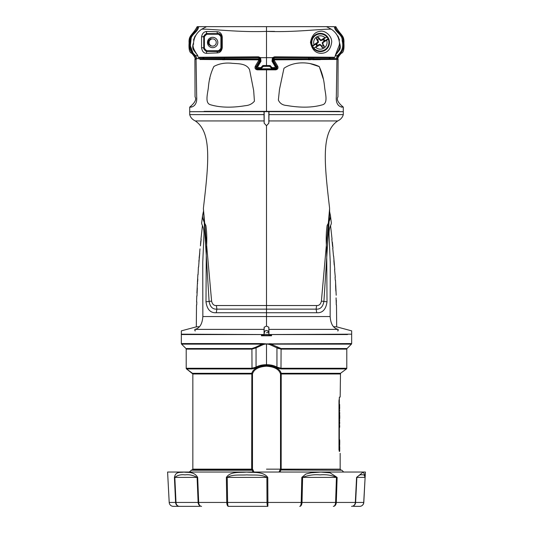 <?xml version="1.0" encoding="UTF-8"?>
<svg xmlns="http://www.w3.org/2000/svg" width="533" height="533" viewBox="0 0 533 533"><rect width="100%" height="100%" fill="white"/><g stroke="black" fill="none" stroke-linecap="round" stroke-linejoin="round"><path stroke-width="0.8" d="M329.607 208.63L321.399 301.112C320.699 304.223 319.107 305.702 316.622 305.536L216.378 305.536C213.9 305.709 212.307 304.23 211.601 301.112L203.393 208.63L209.103 301.471C210.075 306.861 212.674 309.42 216.891 309.14L316.109 309.14C320.306 309.433 322.905 306.875 323.897 301.471L329.647 212.48L329.567 207.983C324.35 163.305 320.919 132.117 337.729 120.938C340.674 119.519 342.532 117.413 343.299 114.608L268.978 114.608L268.978 111.37L343.299 111.697L266.5 111.357L326.269 111.617L189.701 111.697L264.022 111.37L264.022 114.608L189.701 114.608C190.468 117.413 192.326 119.519 195.271 120.938L264.121 120.938L264.022 114.608M331.839 239.224L332.579 246.486L332.319 242.242M334.784 269.558L333.651 256.126M333.491 256.133L332.739 248.111M333.865 260.517L334.231 265.068M335.27 280.151L335.084 277.127M335.857 288.453C336.063 291.758 336.063 291.758 335.857 288.453C335.757 285.142 335.757 285.135 335.857 288.453L335.69 288.453M335.617 282.796L335.61 285.828M336.196 295.242L335.477 280.151M336.07 297.9L336.276 304.863L336.316 300.072M336.13 298.247L336.083 297.9M335.29 277.12L334.577 269.565M333.951 326.702L336.689 326.856L336.49 304.849M195.404 330.86L194.911 330.86L194.811 329.387L264.062 329.387L264.168 327.229L266.5 326.069L268.832 327.229L268.938 329.387L338.189 329.387L338.089 330.86L337.596 330.86M200.801 242.262L200.488 244.041M200.441 245.873L201.174 239.25L200.628 242.275M199.395 255.667C199.635 252.362 199.635 252.362 199.395 255.667C199.049 258.978 199.042 258.978 199.395 255.667L199.569 255.667M199.968 248.871L198.616 266.986M198.862 261.317L199.282 258.332M198.083 274.548L198.409 266.993M197.876 274.562L196.904 292.997M196.983 296.002L197.317 287.98L196.937 292.997M196.717 304.896L196.797 301.865M197.796 279.045L197.67 281.337M197.476 281.058L197.443 281.617L197.476 281.058M197.463 281.337L197.543 283.596M199.049 326.702L196.311 326.856L196.51 304.903M203.486 211.241L202.54 215.618C202.373 217.85 203.486 221.135 205.865 225.466C206.937 232.681 207.084 240.849 206.304 249.964L205.991 301.798C207.024 309.453 210.448 313.098 216.251 312.738L316.749 312.738C322.532 313.124 325.949 309.473 327.009 301.798L326.702 249.997C325.916 240.896 326.063 232.734 327.122 225.499C329.514 221.142 330.627 217.85 330.46 215.618L329.514 211.241M258.971 329.394L253.715 329.394M194.811 329.387C199.628 328.395 202.307 324.117 202.846 316.549L330.154 316.549L330.247 262.269L329.048 235.3C328.701 225.259 332.086 225.506 331.173 221.701L330.46 215.618M202.846 316.549L202.753 262.223L203.952 235.226C204.272 225.232 200.921 225.512 201.827 221.701L202.54 215.618M330.154 316.549C330.68 324.091 333.358 328.368 338.189 329.387M268.832 334.544L351.667 334.178L269.398 334.537L270.937 335.377L262.063 335.377L262.063 335.79M268.938 329.387L268.938 334.544M262.063 335.377L263.602 334.537L181.333 334.178L264.168 334.544M264.062 329.387L264.062 334.544M203.393 208.63L203.433 207.983C208.65 163.305 212.081 132.117 195.271 120.938M337.729 120.938L268.879 120.938L268.832 123.176L266.5 125.741L264.168 123.176L264.121 120.938M268.978 114.608L268.879 120.938M339.088 409.337L339.095 408.018L339.168 409.371L339.574 408.018L339.501 409.337M339.168 421.969L339.581 421.969L339.621 422.722L339.508 423.395L339.561 421.969L339.148 422.496M339.441 422.696L339.028 422.696L339.095 423.395L339.441 422.722M339.028 422.696L339.088 421.976L339.501 421.976M339.741 417.625L339.741 418.472L339.741 417.625M339.741 418.452L339.741 417.252M339.621 426.153L339.661 425.434L339.694 426.153M339.334 427.266L339.708 427.266L339.594 426.153M339.334 426.153L339.708 426.153M339.488 420.704L339.588 421.863L339.528 420.704M339.661 420.704L339.588 419.538M339.488 411.789L339.674 410.237M339.334 410.237L339.708 410.237M339.634 406.419L339.634 404.92M339.601 404.554L339.168 404.507M339.341 404.3L339.348 404.96M339.394 404.96L339.334 403.807M339.334 409.73L339.288 408.998M339.221 409.237L339.414 409.73M339.334 432.716L339.334 430.218M339.568 441.404L339.541 442.104M339.701 442.59L339.701 439.872L339.621 441.404L339.334 439.905M339.334 446.847L339.701 446.847L339.614 448.08L339.201 448.08M339.334 445.755L339.641 446.914M339.741 447.54L339.681 451.378L339.274 451.378L339.041 447.887L339.748 447.54L339.741 448.026M339.681 451.378L339.461 447.54M339.334 451.378L338.981 449.685L338.981 400.696L339.541 397.065M279.039 472.038L280.118 469.646A0.826 0.593 19.5 0 0 280.798 470.233L279.998 472.038M253.002 472.038L252.202 470.233A0.826 0.593 160.5 0 0 252.882 469.646L253.961 472.038M191.12 470.233L252.202 470.233L191.707 469.986L189.315 472.038M281.257 469.986L341.88 470.233L281.257 469.986M280.118 469.646L280.518 469.16A0.826 0.806 90 0 0 281.331 469.986L280.345 469.986M252.655 469.986L192.013 469.986L192.839 469.16L252.482 469.16A0.826 0.806 -90 0 1 251.669 469.986L251.836 373.986L252.482 373.973L252.482 469.16L252.882 469.646M281.331 469.986L281.164 469.16L340.161 469.16L340.987 469.986M269.485 344.471L269.571 344.051L270.851 344.138L281.091 348.535L347.023 348.535L346.79 349.115L281.051 349.115L276.947 347.849L269.485 344.471L266.5 343.898L351.667 343.565L351.427 344.138L270.851 344.138L270.864 343.565M277.426 347.276A0.813 0.48 -51.4 0 0 276.947 347.849L276.947 367.11L281.051 368.27L346.783 368.27L346.45 368.936L280.991 368.936L276.44 367.777C273.789 366.204 270.478 365.391 266.5 365.352L266.5 364.685C270.671 364.725 274.155 365.531 276.947 367.11A0.826 0.52 -59.1 0 1 276.44 367.777M340.92 348.535L339.881 348.535M332.492 348.535L323.817 348.535M316.569 348.535L294.016 348.535M280.991 368.936L281.091 348.535L278.173 348.535M186.21 349.115L185.977 348.535L251.909 348.535L255.574 347.276A0.813 0.48 -128.6 0 1 256.053 347.849L251.949 349.115L186.21 349.115L186.21 368.27L251.949 368.27L256.053 367.11C258.845 365.531 262.329 364.725 266.5 364.685L266.5 365.352C262.522 365.391 259.211 366.204 256.56 367.777A0.826 0.52 -120.9 0 1 256.053 367.11L256.053 347.849L263.515 344.471L263.429 344.051L262.149 344.138L262.136 343.565L266.5 343.898L263.515 344.471M255.574 347.276L262.149 344.138L181.573 344.138L181.333 343.565L262.136 343.565M181.333 343.565L181.333 334.551L263.582 334.551C261.716 334.551 261.716 334.551 263.582 334.551L191.667 334.551L261.456 334.551L261.463 335.79L271.537 335.79L271.577 334.551L269.418 334.551C271.284 334.551 271.284 334.551 269.418 334.551L271.637 334.551M271.544 334.551L347.523 334.551M181.333 334.551L261.456 334.551M192.56 373.32L251.776 373.32C253.315 368.636 258.219 366.044 266.5 365.551C274.781 366.044 279.685 368.636 281.217 373.32L340.494 373.32L346.45 368.936A0.826 0.826 -89.9 0 0 346.783 368.27L346.79 349.115M280.518 469.16L280.518 373.973A0.813 0.66 163.2 0 1 281.217 373.32L281.164 469.16L266.5 469.16M346.45 368.936L340.494 373.32A0.826 0.826 -87.6 0 0 340.161 373.986L280.518 373.973C279.085 369.309 274.415 366.724 266.5 366.204C258.585 366.724 253.908 369.309 252.482 373.973A0.813 0.66 -163.2 0 0 251.783 373.32L251.836 373.986L192.839 373.986A0.826 0.826 87.6 0 0 192.506 373.32L186.55 368.936A0.826 0.826 -90.1 0 1 186.217 368.27L186.55 368.936L252.009 368.936L251.909 348.535M256.56 367.777L252.009 368.936M266.5 365.352L266.5 366.204M338.988 416.033L338.981 415.174M339.101 416.786L338.981 417.272M338.981 435.834L338.981 436.181M339.741 441.531L339.681 445.375L339.274 445.375L339.041 441.884L339.541 441.531L339.661 444.289L339.741 442.024M339.048 441.531L339.461 441.531L339.681 445.375M339.041 441.884L339.454 441.884M339.001 417.759L339.001 416.679M339.308 402.422L339.308 400.223M339.334 407.265L339.661 408.425M339.334 409.591L339.694 407.339L339.614 409.091M339.661 412.948L339.694 413.848M339.701 414.308L339.634 412.595M339.661 423.429L339.588 422.269M339.334 424.594L339.708 423.369L339.694 422.343L339.334 424.088M339.488 423.429L339.588 424.594M339.741 416.799L339.734 415.454L339.741 416.799M339.741 412.935L339.748 412.595M339.534 417.859L339.534 417.419M339.441 417.339L339.101 416.433L339.534 417.652L339.101 418.858L339.441 417.339M339.035 417.959L339.474 417.645M339.101 418.498L339.035 418.851M339.181 419.884L339.241 418.858M339.268 415.174L339.621 414.074L339.621 416.073L339.268 416.073L339.175 413.062M338.981 418.245L339.414 420.517L339.688 416.473L339.414 412.429L338.981 414.694M338.981 413.228L339.414 411.603L339.714 416.473L339.414 421.343L338.981 419.718M339.001 421.343L339.414 421.343M339.001 411.603L339.414 411.603M339.201 410.703L339.035 409.597L339.035 411.003M339.328 441.531L339.334 436.181M339.128 441.531L339.128 441.884M339.208 408.691L339.155 409.371M339.668 446.148L339.681 446.847L339.668 446.148M199.662 506.35L173.325 506.35A4.131 4.131 90 0 1 169.201 502.439L167.775 475.449L169.201 502.439L175.59 502.439L174.418 477.401C175.723 471.179 179.941 472.778 183.905 472.085C187.636 472.764 194.099 471.212 197.67 477.401L198.689 502.439L226.765 502.439L226.365 477.401C230.483 471.179 239.65 472.778 246.566 472.085C253.362 472.764 263.189 471.212 267.773 477.401L267.906 502.439L301.212 502.439L301.818 477.401L336.443 477.401C331.586 475.17 326.163 474.33 320.173 474.883C314.197 474.33 308.341 475.17 302.611 477.401L302.011 502.439L355.604 502.439A4.131 4.044 -90 0 1 351.56 506.35A4.131 3.771 -90 0 0 355.324 502.439L356.584 477.401L365.032 477.401C364.525 475.17 363.546 474.33 362.094 474.883C360.654 474.33 358.909 475.17 356.857 477.401L355.604 502.439L363.719 502.439A4.131 4.044 -90 0 1 359.675 506.35L353.559 506.35M301.818 477.401L305.882 474.01L310.986 472.798L320.886 472.085L330.034 472.798L337.129 477.401L336.296 502.439A4.131 2.965 -90 0 1 333.338 506.35A4.131 2.272 90 0 0 335.603 502.439L336.443 477.401L337.129 477.401M267.773 477.401L266.886 477.401C261.01 474.13 253.348 475.363 246.812 474.883C240.27 475.369 232.788 474.13 227.211 477.401L266.886 477.401L267.013 502.439A4.131 0.833 90 0 0 267.846 506.35L228.444 506.35A4.131 0.833 90 0 1 227.618 502.439L267.906 502.439L267.846 506.35M197.67 477.401L197.103 477.401C192.959 475.17 188.922 474.33 184.984 474.883C181.04 474.33 177.649 475.17 174.824 477.401L197.103 477.401L198.123 502.439A4.131 3.451 90 0 0 201.561 506.35A4.131 2.878 90 0 1 198.689 502.439L175.997 502.439A4.131 3.451 90 0 0 179.441 506.35A4.131 3.858 90 0 1 175.59 502.439L175.997 502.439L174.824 477.401L174.418 477.401M169.201 502.439A4.131 4.131 0 0 0 173.325 506.35L181.44 506.35M356.584 477.401L363.12 472.091L365.225 475.449L363.719 502.439L365.405 472.038L167.595 472.038L167.775 475.449M264.581 332.385A1.919 1.919 0 0 1 266.5 330.467A1.919 1.919 0 0 1 268.419 332.385L266.5 332.385M268.938 334.344L264.062 334.344M339.528 40.108L338.901 39.555L339.528 40.108L337.882 35.958M224.34 58.483L224.333 57.671L224.34 58.623L258.898 58.843L259.964 60.709L256.353 66.865L257.466 69.097L275.534 69.097L257.466 68.81L275.534 68.81L276.647 66.865L273.036 60.709L274.102 58.843L273.602 58.95M273.029 59.463L272.869 60.089M257.466 68.81L256.833 68.644M276.647 68.171L276.181 68.637M203.786 46.744A9.827 9.827 0 0 0 204.372 47.803L203.699 47.743L204.372 47.803L204.059 49.029M217.97 34.232A9.827 9.827 0 0 0 216.898 33.632M218.956 34.259A10.374 10.374 0 0 0 218.057 33.646M204.059 35.951L204.372 37.183L203.699 37.237L204.372 37.183A9.827 9.827 0 0 0 203.786 38.236M193.472 40.108L194.099 39.555L193.472 40.108L195.118 35.964M208.383 33.632A9.827 9.827 0 0 0 207.33 34.219L207.384 33.546L207.33 34.219L206.304 34.112L206.384 33.419L206.304 34.112M204.372 47.803L203.699 47.743M192.813 52.261L190.348 45.845L191.1 38.696M191.174 38.256L191.407 37.25M191.614 36.684L191.927 36.091M194.692 32.053L193.046 33.626M191.673 35.031L189.861 41.887L189.668 49.049M196.391 57.924L196.231 57.124M224.346 58.623L204.306 58.623L202.547 57.671L204.306 58.623L196.597 58.623A0.826 0.826 99.3 0 0 195.778 59.516L194.851 55.925C190.094 51.928 188.469 46.944 189.968 40.981C189.155 34.565 196.677 32.446 197.83 26.663L198.676 26.663C197.916 32.58 190.214 34.532 190.821 40.781C189.295 46.657 190.881 51.574 195.578 55.532L196.877 58.67L195.778 59.516M197.81 55.532L194.851 55.925M197.17 26.663L197.83 26.663L197.17 26.663C192.446 35.438 188.515 35.045 189.095 42.993C188.675 49.376 189.548 52.794 191.733 53.26C194.552 56.405 195.611 58.41 194.905 59.27L195.045 96.866C196.67 99.451 194.898 102.849 189.728 107.066L192.127 106.847C193.292 106.393 197.323 104.768 196.684 96.886L196.064 59.563M204.106 111.357L260.997 111.357M316.609 111.357L208.296 111.357M276.647 66.865L276.894 66.718C277.34 68.044 276.887 68.837 275.534 69.097L275.628 69.85L266.5 69.843L266.5 111.357L339.548 111.357M329.041 58.59L330.453 57.671L329.521 58.443M336.949 56.438L336.403 58.623L337.422 55.532C342.133 51.554 343.718 46.604 342.166 40.695C342.699 34.425 335.017 32.513 334.324 26.663L326.822 26.663L334.324 26.663M337.222 59.516L336.403 58.623A0.826 0.826 -99.3 0 1 337.222 59.516L338.149 55.925C342.919 51.908 344.545 46.897 343.025 40.908C343.772 34.458 336.236 32.38 335.17 26.663L335.83 26.663C340.554 35.438 344.485 35.045 343.905 42.993C344.325 49.376 343.452 52.794 341.267 53.26C338.448 56.405 337.389 58.41 338.095 59.27L337.955 96.866C336.33 99.451 338.102 102.849 343.272 107.066L343.299 111.357M341.913 107.206L341.04 106.92M338.775 105.534L338.155 104.934M336.936 59.563L336.316 96.913C335.677 104.781 339.701 106.373 340.88 106.847L343.272 107.066M338.149 55.925L335.19 55.532M277.726 66.219L276.894 66.718L273.516 60.982L274.315 60.476L277.726 66.219C278.419 68.237 277.72 69.443 275.628 69.85M336.403 58.623L274.102 58.843L274.582 59.116L273.516 60.982L273.036 60.709M336.936 59.403L274.675 59.856L274.582 59.116L334.797 58.703M274.315 60.476L274.675 59.856M283.962 68.297L279.499 89.304L278.359 100.051C279.892 103.415 282.65 105.228 286.627 105.481C300.585 107.906 312.505 107.686 322.398 104.828C328.561 103.395 325.07 92.855 324.57 86.672C323.857 79.23 322.052 72.508 319.147 66.505C310.053 62.121 295.102 60.602 283.962 68.297M257.792 64.406L256.106 66.718C255.66 68.044 256.113 68.837 257.466 69.097L257.372 69.85C255.28 69.45 254.581 68.237 255.274 66.219L258.685 60.476L259.484 60.982L258.418 59.116L258.898 58.843M258.518 63.174L259.484 60.982L256.106 66.718L255.274 66.219M258.685 60.476L258.418 59.116L198.376 58.71M213.913 66.452C210.981 72.355 209.169 79.004 208.47 86.413C208.057 92.522 204.406 102.949 210.315 104.701C219.996 107.613 231.695 107.933 245.42 105.674C249.084 105.414 252.082 103.922 254.428 101.197L253.668 90.537L249.551 69.63C246.113 62.814 236.952 63.94 231.275 63.194C224.739 62.641 218.95 63.733 213.913 66.452M189.701 111.357L189.728 107.066L190.201 107.333M258.325 59.856L199.928 59.489M206.304 50.875L207.33 50.762A9.827 9.827 0 0 0 208.383 51.348M193.093 44.272L192.939 44.652M216.898 51.348A9.827 9.827 0 0 0 217.97 50.748M206.178 26.663L198.676 26.663M197.543 55.006L196.997 54.593C193.073 49.129 192.273 49.649 192.939 44.692L193.759 43.939M196.69 97.992L196.69 99.957M194.978 104.781L194.292 105.481M192.14 106.84L191.24 107.166M259.964 60.709L260.131 60.089M221.275 58.983L212.394 58.91M222.468 59.729L224.873 59.743M209.762 79.137L209.909 78.424M273.762 61.941L274.482 63.174M309.766 63.487L319.314 66.652L323.091 78.418M308.127 59.743L310.579 59.729M312.904 59.716L320.373 59.656M334.624 58.71L327.202 58.837M320.626 58.91L308.134 59.003M308.66 58.483L308.667 57.671L308.66 58.623L314.104 58.623M339.241 43.939L340.061 44.692C340.72 49.636 339.941 49.123 336.003 54.593L335.457 55.006L335.997 54.613M339.668 44.059L335.457 55.006M261.75 66.978L262.982 65.532L266.5 65.526L266.5 57.671L260.55 57.671L260.997 61.215L257.772 66.665L258.312 67.598L260.91 67.598L261.53 66.978L260.923 67.791L261.75 66.965M270.431 65.712L262.569 65.712L270.431 65.712M257.672 66.545L258.385 67.791L257.672 66.545L260.51 61.715L257.692 66.532M326.822 26.663L206.571 26.65L326.429 26.65L331.246 29.168C320.933 28.882 294.256 32.5 266.5 31.387C238.924 32.506 212.061 28.882 201.754 29.168L206.571 26.65M267.733 31.387L274.502 31.394M266.5 65.526L270.018 65.532L272.09 67.598L274.688 67.598L275.228 66.665L274.682 67.784M338.562 37.863L338.815 39.009M275.228 66.665L272.003 61.215L272.443 57.671L274.515 56.818L275.161 57.671C273.069 58.124 272.356 59.37 273.023 61.402C272.356 59.37 273.069 58.124 275.161 57.671L334.338 57.671L274.468 57.278L272.723 57.99L272.33 61.002L275.534 66.458L276.227 66.852L273.023 61.402L276.227 66.852L275.334 68.411L271.663 68.411L275.334 68.411L276.227 66.852M261.337 68.411L257.666 68.411L261.337 68.411L263.402 66.345L261.337 68.411M272.077 67.791L271.25 66.965L272.09 67.791M262.982 65.726L270.011 65.726L262.982 65.726M272.09 67.598L272.063 68.011L274.642 68.011L274.688 67.598M270.018 65.532L271.47 66.978M216.711 33.632A9.747 9.747 0 0 1 217.77 34.199L217.77 34.252M217.737 34.232A9.701 9.701 0 0 0 216.605 33.632M218.67 34.418L219.296 34.025L218.603 34.372M207.464 34.232A9.747 9.747 0 0 1 208.576 33.632M208.683 33.632A9.701 9.701 0 0 0 207.544 34.232M206.631 34.405L206.124 33.899M206.171 33.879L206.671 34.379M204.519 48.456L204.126 49.189M204.232 49.149L204.565 48.516M203.786 46.451A9.701 9.701 0 0 0 204.386 47.584M204.352 47.617A9.747 9.747 0 0 1 203.786 46.558M204.699 36.291L204.299 35.638L204.652 36.357M203.786 38.423A9.747 9.747 0 0 1 204.386 37.31M204.386 37.397A9.701 9.701 0 0 0 203.786 38.529M221.495 47.757A0.62 0.62 -121.3 0 1 221.302 46.964L221.228 47.004A9.701 9.701 0 0 0 221.501 46.451M221.501 38.529A9.701 9.701 0 0 0 221.062 37.663L221.135 37.71A9.747 9.747 0 0 1 221.501 38.423M260.51 61.715L260.79 61.088L260.664 61.775M272.49 61.715L275.328 66.545L272.336 61.775M261.53 66.978L262.982 65.532M258.312 67.598L258.358 68.011L260.937 68.011L260.91 67.598M207.497 33.632L217.784 33.632C220.022 33.872 221.262 35.105 221.501 37.35L221.501 47.637C221.262 49.875 220.022 51.115 217.784 51.348L207.497 51.348C205.258 51.115 204.019 49.875 203.786 47.637L203.786 37.35C204.019 35.105 205.258 33.872 207.497 33.632L207.47 33.606C205.511 33.672 204.279 34.911 203.753 37.323L203.739 47.677C204.492 50.362 205.725 51.608 207.43 51.415L217.937 51.501C219.882 51.614 221.135 50.388 221.681 47.817L222.268 47.71C221.681 51.095 219.989 52.827 217.191 52.907A1.239 0.753 -89.6 0 1 217.937 51.501L217.784 51.348M221.501 47.637L221.668 37.183C221.168 34.645 219.916 33.419 217.904 33.512A1.239 0.766 -90.4 0 1 217.211 31.727C220.042 31.82 221.721 33.566 222.254 36.977L222.268 47.71M217.191 52.907L206.624 53.313C203.899 53.353 202.207 51.521 201.541 47.81L201.561 36.957A1.239 0.56 0.3 0 1 202.933 36.79A1.239 0.56 0.3 0 1 203.753 37.323L203.786 37.35M217.784 33.632L207.47 33.606A1.239 1.006 -90.7 0 1 206.771 31.474L217.211 31.727M201.561 36.957C202.147 33.486 203.886 31.66 206.771 31.474M221.501 37.35L222.254 36.977M206.624 53.313A1.239 0.953 -89.4 0 1 207.43 51.415L207.497 51.348M201.541 47.81L203.786 47.637M201.754 29.168C196.91 32.44 194.199 36.87 193.619 42.467C191.367 48.376 196.55 52.381 198.223 57.271L258.485 56.818L260.55 57.671M260.524 57.691L260.277 57.99L258.532 57.278L198.662 57.671L257.839 57.671L258.485 56.818M198.662 57.671L198.223 57.271M260.997 61.215L260.277 57.99M259.971 61.402L256.773 66.852L257.466 66.458L260.67 61.002L259.971 61.402C260.644 59.37 259.931 58.124 257.839 57.671M274.515 56.818L334.777 57.271L334.338 57.671M334.777 57.271C336.49 52.394 341.653 48.223 339.368 42.373C338.761 36.804 336.056 32.406 331.246 29.168M271.663 68.411L269.598 66.345L263.402 66.345M257.666 68.411L256.773 66.852M221.595 36.737L221.062 37.663M274.615 67.791L275.328 66.545M315.11 44.072A5.483 5.483 0 0 0 315.243 44.472M207.544 50.748A9.701 9.701 0 0 0 208.683 51.348M206.617 50.562L205.898 50.988M216.605 51.348A9.701 9.701 0 0 0 217.737 50.748M218.67 50.562L219.383 50.988M272.003 61.215L273.023 61.402M266.5 26.983L266.5 57.671L272.443 57.671M319.527 33.412A9.114 9.114 0 0 1 329.467 42.074A9.114 9.114 0 0 1 320.36 51.608A9.114 9.114 0 0 1 311.252 42.907A9.114 9.114 0 0 1 319.527 33.412M320.1 31.36C324.077 29.941 331.826 35.211 331.706 41.954C330.8 49.256 327.342 53.053 321.326 53.347C315.563 53.287 311.938 49.616 310.473 42.34C311.792 35.491 315.003 31.833 320.1 31.36M315.369 43.899A5.183 5.183 0 0 0 315.503 44.306M207.743 44.112L209.276 40.288L209.029 43.759L210.988 45.945C208.01 44.512 207.23 42.26 208.663 39.202M209.616 40.515A3.611 3.611 0 0 0 212.44 46.098A3.611 3.611 0 0 0 215.865 40.861A3.611 3.611 0 0 0 209.616 40.515M322.658 39.142L323.065 39.369M323.231 39.482L324.49 40.928M315.989 43.986L315.922 43.539M323.251 44.652A3.611 3.611 0 0 1 322.885 45.072M316.869 43.42A3.611 3.611 0 0 1 316.775 42.98M319.007 39.142A3.611 3.611 0 0 1 319.54 38.976M322.245 39.409A3.611 3.611 0 0 1 322.605 39.662M323.378 44.845L323.005 45.258M316.642 44.079A4.037 4.037 0 0 0 317.415 45.258L319.98 44.286L321.945 46.204A4.037 4.037 0 0 0 323.125 45.438L322.152 42.867L324.071 40.908A4.037 4.037 0 0 0 323.304 39.728L320.733 40.695L318.774 38.776A4.037 4.037 0 0 0 317.595 39.549L318.561 42.114L316.642 44.079L315.909 44.266L317.781 42.82L312.644 46.171L312.471 45.791L314.064 44.752A6.689 6.689 0 0 1 324.957 37.636L320.853 40.128L318.368 37.177A5.676 5.676 0 0 0 316.289 38.529L317.994 41.994L312.471 45.791A8.548 8.548 0 0 1 326.549 36.597L326.829 36.91L321.692 40.261L323.771 39.129A4.79 4.79 0 0 1 324.81 40.715L328.068 38.809A8.548 8.548 0 0 0 315.683 35.338A8.548 8.548 0 0 0 314.084 48.296M323.125 45.438L324.424 46.451L322.945 44.192L322.958 42.647L322.438 42.926L322.931 42.167M328.195 39.076A8.548 8.548 0 0 0 328.068 38.809L328.241 39.189L326.656 40.228L328.241 39.189A8.548 8.548 0 0 1 314.17 48.383L313.884 48.077L319.027 44.719L316.942 45.858A4.79 4.79 0 0 1 315.909 44.266M321.945 46.204L322.352 47.81A5.676 5.676 0 0 0 324.424 46.451M321.266 45.165L320.873 45.545L322.352 47.81M318.274 40.588L317.768 40.794M317.595 39.549L316.289 38.529M318.774 38.776L318.368 37.177M317.415 45.258L316.942 45.858M319.027 44.719L319.92 44.572L319.454 44.932L320.873 45.545M322.458 42.966L326.656 40.228A6.689 6.689 0 0 1 315.756 47.344L319.86 44.852M320.806 40.348L321.259 40.048L320.806 40.348M317.761 42.34L318.254 42.014L317.761 42.34M207.457 42.493A5.183 5.183 0 0 1 215.232 38.003A5.183 5.183 0 0 1 215.232 46.977A5.183 5.183 0 0 1 207.457 42.493M220.902 48.263L220.902 36.717A10.074 10.074 0 0 0 218.41 34.232L206.871 34.232A10.074 10.074 0 0 0 204.386 36.717L204.386 48.263A10.074 10.074 0 0 0 206.871 50.748L218.41 50.748A10.074 10.074 0 0 0 220.902 48.263M208.49 42.493A4.151 4.151 0 0 1 211.061 38.656M327.009 301.798L321.399 301.112M266.5 326.069L266.5 125.741M316.749 312.738L316.109 309.14L316.622 305.536M216.251 312.738L216.891 309.14L216.378 305.536M205.991 301.798L211.601 301.112M268.832 327.229L268.832 334.344M264.168 327.229L264.168 334.344M268.832 123.176L268.832 111.37M264.168 123.176L264.168 111.37M339.121 409.191L339.461 409.191M339.041 447.887L339.454 447.887M269.531 343.632L269.571 344.051L263.429 344.051L263.469 343.632M266.5 343.898L266.5 364.685M301.212 502.439L302.011 502.439A4.131 2.272 -90 0 1 299.739 506.35A4.131 1.472 90 0 0 301.212 502.439M226.365 477.401L227.211 477.401L227.618 502.439L226.765 502.439A4.131 1.686 90 0 0 228.444 506.35M363.799 502.439A4.131 4.131 0 0 1 359.675 506.35A4.131 4.131 90 0 0 363.799 502.439L365.112 477.408M204.259 48.829L203.566 48.75M203.566 36.237L204.259 36.151M266.5 69.09L266.5 69.843L257.372 69.85M335.85 290.998L335.61 285.895M330.593 225.932L332.052 239.21M332.952 248.105L332.372 242.242M336.689 326.856L351.667 330.86L351.667 334.178M199.748 253.115L199.295 258.219M196.59 301.878L196.777 296.015M202.407 225.932L200.941 239.264M181.333 334.178L181.333 330.86L196.311 326.856M343.299 114.608L343.299 111.697M189.701 114.608L189.701 111.697M339.748 417.159L339.748 418.205M339.261 406.786L339.674 406.786M339.261 404.554L339.674 404.554M181.573 344.138L185.977 348.535M351.427 344.138L347.023 348.535M351.667 343.565L351.667 334.551M340.494 373.32L340.161 397.058M192.839 469.16L192.839 373.986L186.55 368.936M341.88 470.233L343.685 472.038M340.161 453.323L340.161 469.16M339.334 397.391L339.334 408.791M339.334 409.337L339.334 411.603M339.334 421.343L339.334 421.969M339.334 422.722L339.334 435.834M339.334 445.375L339.334 447.54M270.937 335.377L270.937 335.79"/></g></svg>

